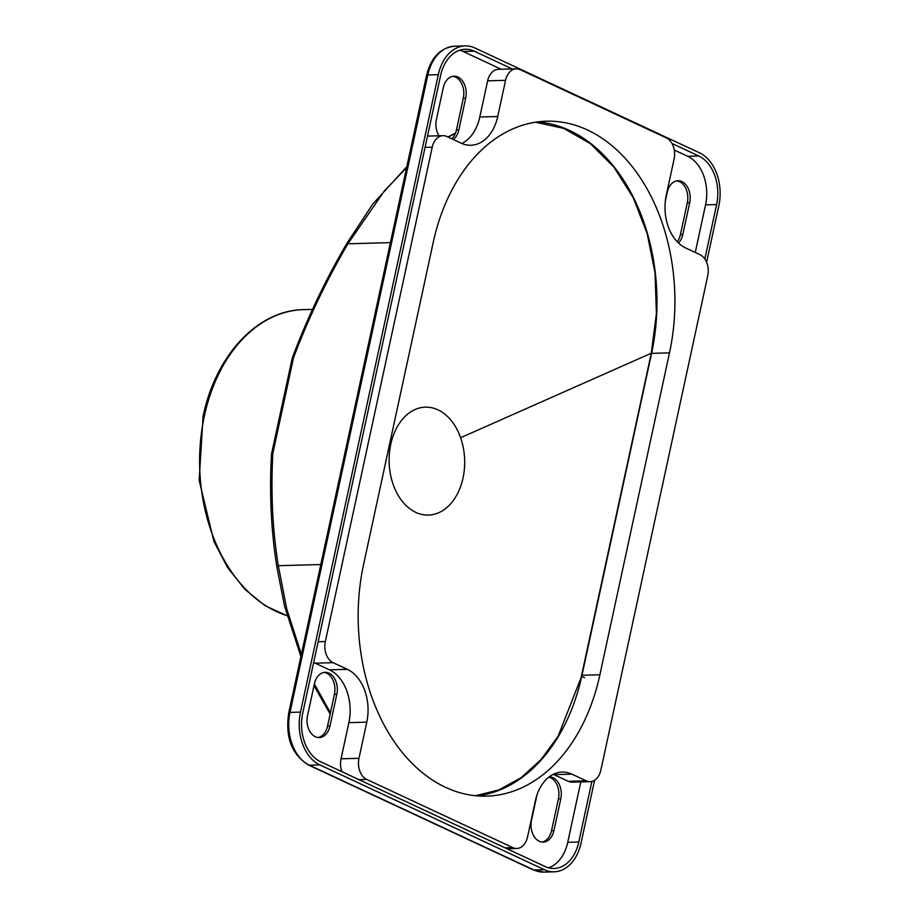 <?xml version="1.0" encoding="UTF-8"?>
<svg xmlns="http://www.w3.org/2000/svg" width="918" height="918" viewBox="0 0 918 918"><rect width="100%" height="100%" fill="white"/><g stroke="black" fill="none" stroke-linecap="round" stroke-linejoin="round"><path stroke-width="1.38" d="M594.612 780.22L581.025 843.057A41.838 29.273 -91.6 0 1 554.174 871.813A41.838 29.273 -91.6 0 1 544.443 869.725L319.889 764.912A41.838 29.273 -91.6 0 1 300.484 712.104L438.311 74.656A41.838 29.273 -91.6 0 1 465.162 45.9A41.838 29.273 -91.6 0 1 474.893 47.988L699.447 152.801A41.838 29.273 -91.6 0 1 718.851 205.609L706.596 262.273M541.987 842.07A16.742 11.716 88.4 0 0 551.534 830.687L558.408 798.889A16.742 11.716 88.4 0 0 548.849 777.144M317.995 737.521A16.742 11.716 88.4 0 0 327.542 726.138L334.416 694.341A16.742 11.716 88.4 0 0 323.962 672.435M677.232 241.767A16.742 11.716 88.4 0 0 680.422 234.56L687.295 202.775A16.742 11.716 88.4 0 0 676.83 180.869M451.805 138.813A16.742 11.716 88.4 0 0 456.43 130.012L463.303 98.226A16.742 11.716 88.4 0 0 452.849 76.32M455.431 133.317L448.156 137.115M406.605 167.638L384.447 190.829L347.922 243.798L347.084 243.041C325.592 279.68 307.358 317.88 292.383 357.63A4.188 4.188 0 0 0 292.234 358.146A4.188 0.987 12.2 0 1 293.531 357.722L292.383 357.63M330.434 712.77L314.381 683.956M301.368 654.408L286.783 609.104L278.326 565.695C272.543 530.019 270.718 492.587 272.841 453.4L293.531 357.722C308.425 318.19 326.556 280.219 347.922 243.798L390.391 242.627M460.606 437.725A53.978 37.764 88.4 0 0 395.268 430.703A53.978 37.764 88.4 0 0 424.793 514.941A53.978 37.764 88.4 0 0 460.606 437.725L651.287 353.223L656.416 313.382L655.027 272.738L647.133 233.459L633.19 197.611L613.913 167.145L590.354 143.644L563.755 128.417L535.538 122.209M475.467 795.722L498.899 789.916L521.011 777.73L540.989 759.634L558.075 736.305L581.094 677.622L651.287 353.223M537.558 121.922A176.577 123.54 -91.6 0 1 651.562 353.361L581.966 675.258A176.577 123.54 -91.6 0 1 477.589 795.906M599.89 674.776L669.497 352.868A176.577 123.54 88.4 0 0 546.508 121.21A176.577 123.54 88.4 0 0 433.181 242.57L363.585 564.467A176.577 123.54 88.4 0 0 486.574 796.135A176.577 123.54 88.4 0 0 599.89 674.776L581.966 675.258M341.932 771.705A16.742 11.716 -91.6 0 1 341.037 758.819L348.863 722.65A41.838 29.273 88.4 0 0 329.459 669.842L315.172 663.175L333.108 662.681A16.742 11.716 -91.6 0 1 325.339 641.556L432.229 147.178A16.742 11.716 -91.6 0 1 442.969 135.68A16.742 11.716 -91.6 0 1 446.871 136.507L461.146 143.174A41.838 29.273 -91.6 0 0 470.888 145.262A41.838 29.273 -91.6 0 0 497.74 116.506L479.804 116.999L487.63 80.83A16.742 11.716 -91.6 0 1 498.371 69.332L516.295 68.839A16.742 11.716 -91.6 0 1 520.196 69.676L666.342 137.895A16.742 11.716 -91.6 0 1 674.11 159.009L666.284 195.178A41.838 29.273 -91.6 0 0 685.7 247.986L699.975 254.653A16.742 11.716 -91.6 0 1 707.744 275.779L600.854 770.156A16.742 11.716 -91.6 0 1 590.102 781.666A16.742 11.716 -91.6 0 1 586.212 780.828L568.276 781.321L554.002 774.654A41.838 29.273 88.4 0 0 553.29 774.333M333.108 662.681L347.383 669.348A41.838 29.273 -91.6 0 1 366.787 722.156L358.972 758.325L341.037 758.819M586.212 780.828L571.937 774.161A41.838 29.273 -91.6 0 0 562.195 772.072A41.838 29.273 -91.6 0 0 535.343 800.829L527.529 836.998A16.742 11.716 -91.6 0 1 516.777 848.496A16.742 11.716 -91.6 0 1 512.887 847.67L366.73 779.451A16.742 11.716 -91.6 0 1 358.972 758.325M487.63 80.83L505.554 80.336A16.742 11.716 -91.6 0 1 516.295 68.839M505.554 80.336L497.74 116.506M315.172 663.175A16.742 11.716 -91.6 0 1 313.715 662.337M590.102 781.666L572.178 782.147A16.742 11.716 -91.6 0 1 568.276 781.321M461.869 143.495A41.838 29.273 88.4 0 0 479.804 116.999M549.205 776.869A16.742 11.716 -91.6 0 1 560.795 798.821L553.921 830.618A16.742 11.716 -91.6 0 1 543.181 842.116A16.742 11.716 -91.6 0 1 531.522 820.164L536.984 794.919M314.415 683.818A16.742 11.716 -91.6 0 1 325.156 672.32A16.742 11.716 -91.6 0 1 336.814 694.272L329.941 726.069A16.742 11.716 -91.6 0 1 319.189 737.567A16.742 11.716 -91.6 0 1 307.541 715.615L314.415 683.818M665.309 201.398L667.283 192.252A16.742 11.716 -91.6 0 1 678.023 180.743A16.742 11.716 -91.6 0 1 689.682 202.706L682.808 234.503A16.742 11.716 -91.6 0 1 678.482 243.018M438.988 135.784A16.742 11.716 -91.6 0 1 436.417 119.489L443.291 87.703A16.742 11.716 -91.6 0 1 454.043 76.194A16.742 11.716 -91.6 0 1 465.69 98.157L458.816 129.954A16.742 11.716 -91.6 0 1 453.308 139.513M591.892 781.413L578.788 842.013A38.499 26.932 -91.6 0 1 554.082 868.462A38.499 26.932 -91.6 0 1 545.131 866.546L320.577 761.733A38.499 26.932 -91.6 0 1 302.722 713.148L440.548 75.701A38.499 26.932 -91.6 0 1 465.254 49.251A38.499 26.932 -91.6 0 1 474.204 51.167L512.301 68.942M671.999 143.483L698.759 155.98A38.499 26.932 -91.6 0 1 716.614 204.565L704.84 258.991M548.528 867.797A38.499 26.932 88.4 0 0 567.737 842.311L580.796 781.918M695.259 252.45L705.552 204.863A38.499 26.932 88.4 0 0 687.697 156.278L674.271 150.013M501.239 69.252L463.154 51.465A38.499 26.932 88.4 0 0 459.746 50.215M544.443 869.725L533.978 870.012A4.188 2.823 115 0 1 533.071 869.828L543.72 872.1A41.838 29.273 -91.6 0 1 533.978 870.012L309.435 765.199A4.188 2.823 115 0 1 308.517 765.015L533.071 869.828M454.697 46.187C440.422 47.747 431.047 57.467 426.56 75.368A4.188 0.987 12.2 0 1 427.845 74.943A41.838 29.273 -91.6 0 1 454.697 46.187L465.162 45.9M426.56 75.368L288.734 712.816A4.188 0.987 12.2 0 1 290.019 712.391L427.845 74.943L438.311 74.656M319.889 764.912L309.435 765.199A41.838 29.273 -91.6 0 1 290.019 712.391L300.484 712.104M584.617 677.679A4.188 0.987 -167.8 0 0 581.438 676.715M320.795 564.536L278.326 565.695A4.188 2.146 171.9 0 0 276.984 567.588A4.188 2.146 171.9 0 0 276.984 567.645M271.602 454.054A4.188 0.987 -167.8 0 1 271.556 453.825A4.188 0.987 -167.8 0 1 272.841 453.4A4.188 1.515 -175.7 0 0 271.464 454.399L271.464 454.399C269.33 493.884 271.166 531.614 276.984 567.588L284.557 606.144L300.897 656.577M287.07 615.634A154.821 108.324 -91.6 0 1 204.358 416.026A154.821 108.324 -91.6 0 1 303.709 309.618C257.602 310.054 215.581 355.392 203.062 416.439L199.149 480.321L213.917 541.459L227.653 567.657L244.922 589.379L265.015 605.662L287.104 615.76M669.497 352.868L651.562 353.361M425.045 147.373L432.229 147.178M325.339 641.556L318.156 641.762M358.972 779.657L366.73 779.451M366.787 722.156L348.863 722.65M512.887 847.67L505.129 847.876M571.937 774.161L554.002 774.654M347.383 669.348L329.459 669.842M553.921 830.618L551.534 830.687M560.795 798.821L558.408 798.889M336.814 694.272L334.416 694.341M329.941 726.069L327.542 726.138M682.808 234.503L680.422 234.56M689.682 202.706L687.295 202.775M465.69 98.157L463.303 98.226M458.816 129.954L456.43 130.012M567.737 842.311L578.788 842.013M716.614 204.565L705.552 204.863M474.204 51.167L463.154 51.465M687.697 156.278L698.759 155.98M308.517 765.015C291.706 754.562 285.108 737.165 288.734 712.816M543.72 872.1L554.174 871.813M330.147 714.078L314.013 685.654M292.234 358.146L271.556 453.825A4.188 4.188 0 0 0 271.464 454.399M455.535 133.053L447.892 136.989M406.812 166.709L372.674 204.186L347.084 243.041M312.418 309.377L303.709 309.618M442.969 135.68L427.49 136.105M507.034 848.771L516.777 848.496"/></g></svg>
